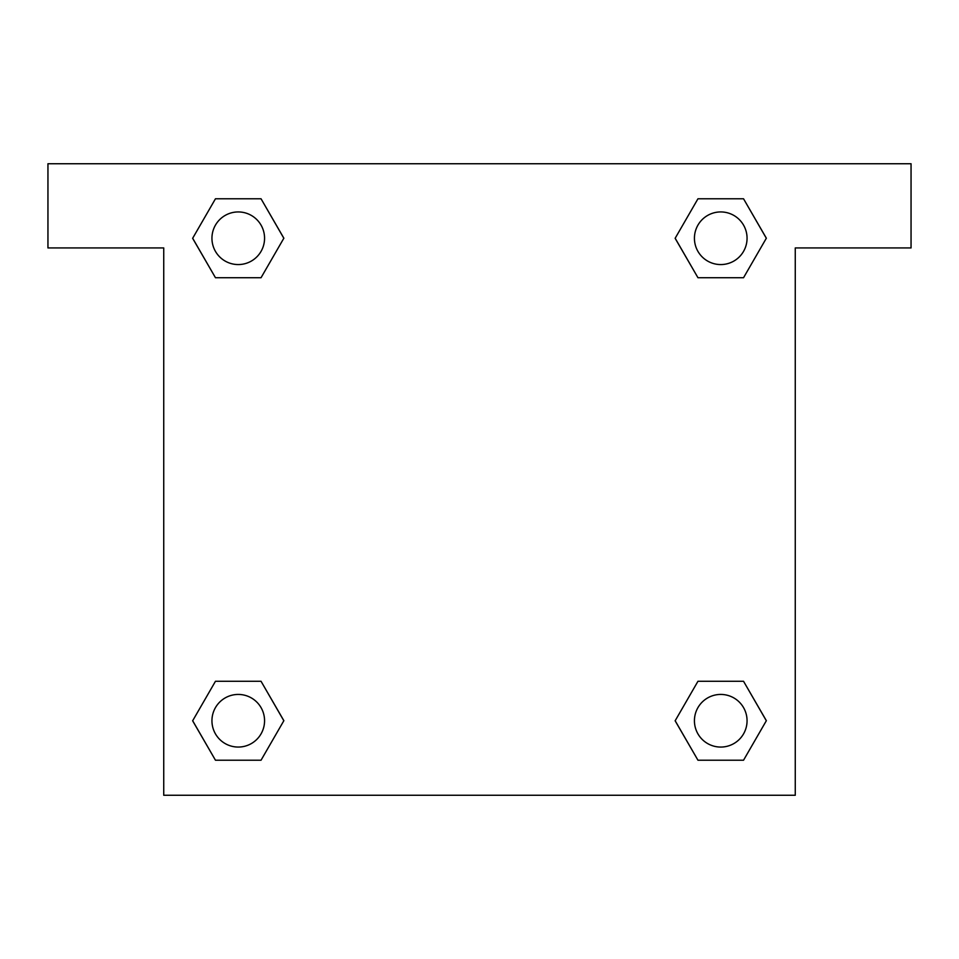 <?xml version="1.0" encoding="UTF-8"?>
<svg xmlns="http://www.w3.org/2000/svg" width="959" height="959" viewBox="0 0 959 959"><rect width="100%" height="100%" fill="white"/><g stroke="black" fill="none" stroke-linecap="round" stroke-linejoin="round"><path stroke-width="1.44" d="M911.05 163.737L47.95 163.737L47.95 247.937L163.737 247.937L163.737 795.263L795.263 795.263L795.263 247.937L911.05 247.937L911.05 163.737M215.463 277.726L261.04 277.726L215.463 277.726L192.675 238.252L215.463 198.777L261.04 198.777L283.828 238.252L261.04 277.726L215.463 277.726L192.627 238.288M261.04 198.777L215.463 198.777L261.04 198.777L283.876 238.228M261.04 681.274L215.463 681.274L261.04 681.274L283.828 720.748L261.04 760.223L215.463 760.223L192.675 720.748L215.463 681.274L261.04 681.274L283.876 720.712M215.463 760.223L261.04 760.223L215.463 760.223L192.627 720.772M743.537 681.274L697.96 681.274L743.537 681.274L766.325 720.748L743.537 760.223L697.96 760.223L675.172 720.748L697.96 681.274L743.537 681.274L766.373 720.712M697.96 760.223L743.537 760.223L697.96 760.223L675.124 720.772M697.96 277.726L743.537 277.726L697.96 277.726L675.172 238.252L697.96 198.777L743.537 198.777L766.325 238.252L743.537 277.726L697.96 277.726L675.124 238.288M743.537 198.777L697.96 198.777L743.537 198.777L766.373 238.228M747.061 720.748A26.313 26.313 0 0 0 707.586 697.96A26.313 26.313 0 0 0 707.586 743.537A26.313 26.313 0 0 0 747.061 720.748M264.564 720.748A26.313 26.313 0 0 0 225.101 697.96A26.313 26.313 0 0 0 225.101 743.537A26.313 26.313 0 0 0 264.564 720.748M747.061 238.252A26.313 26.313 0 0 0 707.586 215.463A26.313 26.313 0 0 0 707.586 261.04A26.313 26.313 0 0 0 747.061 238.252M264.564 238.252A26.313 26.313 0 0 0 225.101 215.463A26.313 26.313 0 0 0 225.101 261.04A26.313 26.313 0 0 0 264.564 238.252"/></g></svg>

